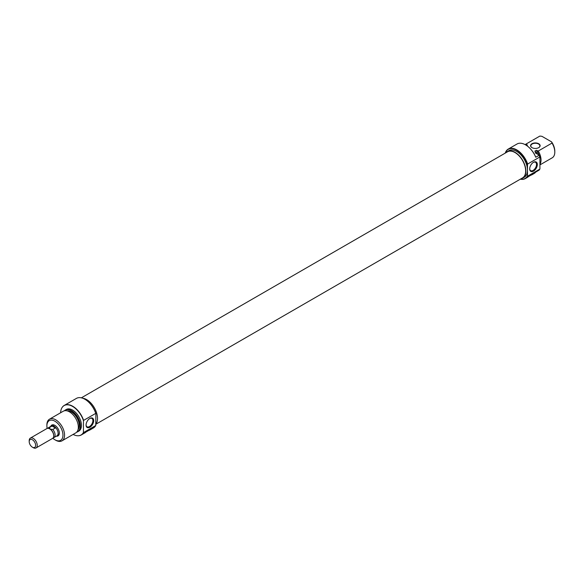 <?xml version="1.0" encoding="UTF-8"?>
<svg xmlns="http://www.w3.org/2000/svg" width="584" height="584" viewBox="0 0 584 584"><rect width="100%" height="100%" fill="white"/><g stroke="black" fill="none" stroke-linecap="round" stroke-linejoin="round"><path stroke-width="0.88" d="M50.75 426.386A6.249 3.606 60 0 1 54.918 425.386L54.918 425.386A6.249 3.606 60 0 1 59.334 433.043A6.249 3.606 60 0 1 56.385 436.153M55.122 425.51A5.679 3.278 -120 0 0 52.48 425.334L51.275 426.035A5.679 3.278 60 0 1 54.115 426.313A5.679 3.278 60 0 1 57.823 431.32A5.679 3.278 60 0 1 56.955 435.876A5.679 3.278 60 0 1 56.575 436.044M85.052 399.354L85.052 399.354A16.819 9.709 60 0 1 95.907 413.727L95.747 413.377A17.046 9.84 -120 0 0 84.892 399.259L84.892 399.259A17.046 9.84 -120 0 0 76.373 398.419L64.233 405.427A17.046 9.84 60 0 1 72.759 406.267A17.046 9.84 60 0 1 83.607 420.385L95.747 413.377M89.878 427.24A5.402 3.117 -60 0 1 86.06 425.035A5.402 3.117 -60 0 1 89.878 418.429L89.878 418.429A5.402 3.117 -60 0 1 93.695 420.626A5.402 3.117 -60 0 1 89.878 427.24M86.067 424.794A4.833 2.789 120 0 0 87.06 426.787A4.833 2.789 120 0 0 89.476 426.546A4.833 2.789 120 0 0 92.63 422.29A4.833 2.789 120 0 0 91.892 418.421A4.833 2.789 120 0 0 89.673 418.553M61.97 440.854L75.745 432.905A12.505 7.22 -120 0 0 77.657 422.882A12.505 7.22 -120 0 0 69.496 411.866A12.505 7.22 -120 0 0 63.24 411.245L49.472 419.195A12.505 7.22 60 0 1 55.721 419.816A12.505 7.22 60 0 1 63.89 430.831A12.505 7.22 60 0 1 61.97 440.854A12.505 7.22 60 0 1 55.721 440.234L54.918 439.767A11.366 6.563 -120 0 0 62.955 435.131A11.366 6.563 -120 0 0 54.918 421.21A11.366 6.563 -120 0 0 46.881 425.853A11.366 6.563 -120 0 0 47.158 428.437M76.738 432.109A12.417 7.169 -120 0 0 79.709 422.524A12.417 7.169 -120 0 0 71.394 410.837A12.417 7.169 -120 0 0 64.422 410.786M64.357 410.8A12.505 7.22 60 0 1 65.306 410.056A12.505 7.22 60 0 1 71.555 410.676A12.505 7.22 60 0 1 79.723 421.692A12.505 7.22 60 0 1 77.803 431.715A12.505 7.22 60 0 1 76.686 432.16M73.117 434.416A16.965 9.797 -120 0 0 78.614 435.737A16.965 9.797 -120 0 0 83.446 432.459L83.607 432.518A17.046 9.84 60 0 1 81.285 434.956A17.046 9.84 60 0 1 78.803 435.722A17.046 9.84 60 0 1 78.709 435.73M83.446 432.459L83.446 420.633A16.965 9.797 -120 0 0 72.599 406.428A16.965 9.797 -120 0 0 62.218 407.347A16.965 9.797 -120 0 0 60.612 412.764M62.276 407.267A17.046 9.84 60 0 1 62.327 407.187A17.046 9.84 60 0 1 64.233 405.427M95.907 424.057A15.345 8.862 -120 0 0 96.134 411.516A15.345 8.862 -120 0 0 86.666 399.631A15.345 8.862 -120 0 0 82.629 398.2M77.803 431.715L78.847 431.109A12.505 7.22 -120 0 0 80.767 421.093A12.505 7.22 -120 0 0 72.599 410.07A12.505 7.22 -120 0 0 66.35 409.457L65.306 410.056M78.044 429.598A11.081 6.395 -120 0 0 78.241 420.538A11.081 6.395 -120 0 0 71.394 411.932A11.081 6.395 -120 0 0 67.248 410.902M46.881 425.853L46.881 424.918A12.505 7.22 60 0 1 49.472 419.195M81.285 434.956L85.14 432.722A17.046 9.84 -120 0 0 85.6 432.43C87.279 430.517 93.09 427.152 90.425 429.641A17.046 9.84 60 0 1 89.965 429.941L93.418 427.948A17.046 9.84 -120 0 0 95.747 425.517L95.907 413.727M83.607 432.518L95.747 425.517M90.987 428.817L90.425 429.641L89.688 429.218M89.965 429.941A17.046 9.84 60 0 1 88.673 430.488L86.395 431.802M56.955 435.876L58.159 435.182A5.679 3.278 -120 0 0 59.334 432.802M52.815 438.234A11.366 6.563 -120 0 0 54.918 439.767L55.721 440.234M88.242 430.24L88.673 430.488M33.215 447.658L32.412 447.191A4.548 2.628 -120 0 0 35.631 445.336A4.548 2.628 -120 0 0 32.412 439.767A4.548 2.628 -120 0 0 29.2 441.628A4.548 2.628 -120 0 0 32.412 447.191L33.215 447.658A5.679 3.278 60 0 0 36.062 447.935A5.679 3.278 60 0 0 36.931 443.387A5.679 3.278 60 0 0 33.215 438.38A5.679 3.278 60 0 0 30.375 438.095A5.679 3.278 60 0 0 29.2 440.694L29.2 441.628M36.062 447.935L52.538 438.423A5.679 3.278 -120 0 0 53.713 435.825A5.679 3.278 -120 0 0 49.691 428.868L49.691 428.868A5.679 3.278 -120 0 0 46.851 428.583L30.375 438.095M53.706 435.584A5.117 2.956 -120 0 0 53.713 435.365A5.117 2.956 -120 0 0 50.093 429.094L49.436 427.546A5.636 3.256 -120 0 0 48.29 427.802A5.636 3.256 -120 0 0 47.705 428.327M53.188 437.817A5.636 3.256 -120 0 0 53.932 437.569L56.933 435.832A5.636 3.256 -120 0 0 57.794 431.32A5.636 3.256 -120 0 0 54.115 426.349L52.034 426.043L49.436 427.546M53.932 437.569A5.636 3.256 -120 0 0 52.786 429.481L55.385 427.977L54.115 426.349A5.636 3.256 -120 0 0 51.297 426.072L48.29 427.802M52.786 429.481L50.093 429.094M52.034 426.043L55.385 427.977M81.359 397.835L507.489 151.811A15.06 8.694 60 0 1 520.979 158.103A15.06 8.694 60 0 1 524.812 175.331A15.06 8.694 60 0 1 522.549 177.894L95.907 424.218M520.41 179.127A16.819 9.709 -120 0 0 527.476 175.82L527.637 176.164A17.046 9.84 60 0 1 525.308 178.595L527.359 177.412A17.046 9.84 -120 0 0 527.819 177.113L531.907 173.908C533.426 173.273 533.674 173.412 532.644 174.331A17.046 9.84 60 0 1 532.185 174.631A17.046 9.84 60 0 1 530.893 175.178L528.615 176.492M531.973 147.635L531.973 147.635A4.774 2.759 180 0 1 531.973 143.737A4.774 2.759 180 0 1 538.725 143.737A4.774 2.759 180 0 1 538.725 147.635A4.774 2.759 180 0 1 531.973 147.635M538.645 147.686A4.548 2.628 0 0 0 539.901 145.876A4.548 2.628 0 0 0 538.565 144.022A4.548 2.628 0 0 0 533.608 143.452A4.548 2.628 0 0 0 530.805 145.876A4.548 2.628 0 0 0 532.061 147.686M525.308 178.595A17.046 9.84 60 0 1 520.322 179.178M505.262 153.096A17.046 9.84 60 0 1 508.262 149.066A17.046 9.84 60 0 1 516.789 149.913A17.046 9.84 60 0 1 527.637 164.031L527.476 164.557A16.819 9.709 -120 0 0 516.628 150.19A16.819 9.709 -120 0 0 505.35 153.044M533.506 162.301L533.506 162.301A5.402 3.117 -60 0 1 537.324 164.505A5.402 3.117 -60 0 1 533.506 171.119A5.402 3.117 -60 0 1 529.688 168.915A5.402 3.117 -60 0 1 533.506 162.301L533.506 162.301M529.688 168.674A4.833 2.789 120 0 0 530.688 170.659A4.833 2.789 120 0 0 533.104 170.418A4.833 2.789 120 0 0 536.258 166.163A4.833 2.789 120 0 0 535.513 162.294A4.833 2.789 120 0 0 533.294 162.425M506.021 152.658A15.345 8.862 60 0 1 507.35 151.563A15.345 8.862 60 0 1 515.015 152.322A15.345 8.862 60 0 1 525.045 165.849A15.345 8.862 60 0 1 522.687 178.142A15.345 8.862 60 0 1 521.081 178.74M507.35 151.563L508.956 150.635A15.345 8.862 60 0 1 516.628 151.395A15.345 8.862 60 0 1 527.476 170.185A15.345 8.862 60 0 1 524.301 177.215L522.687 178.142M533.207 173.506L532.644 174.331L531.907 173.908M532.185 174.631L534.068 173.536A17.046 9.84 -120 0 0 535.747 172.083L539.12 170.134A17.046 9.84 -120 0 0 539.353 169.827A17.046 9.84 -120 0 0 539.769 169.156L527.637 176.164M537.141 153.957A12.505 7.22 -120 0 0 536.192 152.205L535.148 152.811L539.207 155.154A16.965 9.797 60 0 1 539.93 157.089L539.769 157.023A17.046 9.84 -120 0 0 539.12 155.286L535.747 157.235A17.046 9.84 -120 0 0 525.549 144.854A17.046 9.84 -120 0 0 517.023 144.007L508.262 149.066M539.769 169.156L539.93 168.907A16.965 9.797 60 0 1 539.463 169.667A16.965 9.797 60 0 1 539.404 169.747M552.026 157.914A12.505 7.22 -120 0 0 552.209 157.819A12.505 7.22 -120 0 0 554.8 152.095A12.505 7.22 -120 0 0 552.026 143.065L538.258 151.015A12.505 7.22 60 0 1 539.93 164.338M526.498 145.431A11.081 6.395 60 0 1 527.418 145.102L527.075 144.898A11.366 6.563 -120 0 0 526.228 145.255M539.076 155.074A11.366 6.563 -120 0 0 536.718 150.468L536.375 150.27A11.081 6.395 60 0 1 538.849 154.942M536.375 150.27L534.769 151.198L536.273 152.066A12.417 7.169 60 0 1 537.346 154.081M539.93 157.089L539.93 168.907M552.026 143.065L551.588 141.883L541.945 136.32L539.893 136.065A12.505 7.22 -120 0 0 539.711 136.16A12.505 7.22 -120 0 0 539.528 136.269M536.718 150.468L538.258 151.015M551.588 141.883A11.366 6.563 60 0 1 554.8 151.161L554.8 152.095M525.198 144.657A12.505 7.22 60 0 1 525.936 144.109A12.505 7.22 60 0 1 526.118 144.014L539.893 136.065M526.659 145.54L527.418 145.102M539.769 157.023L527.637 164.031M525.549 144.854L525.709 144.949A16.819 9.709 60 0 1 535.711 157.038L535.747 157.235M527.476 164.557L527.476 175.82M526.118 144.014L527.075 144.898M530.462 174.93L530.893 175.178M53.713 435.365L53.713 435.825M539.93 164.907L552.209 157.819M525.936 144.109L539.711 136.16"/></g></svg>
